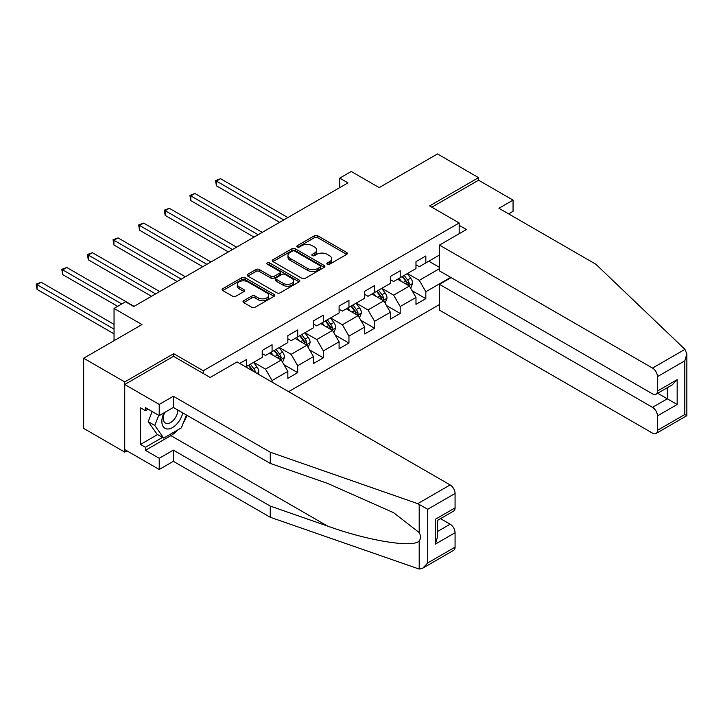 <?xml version="1.0" encoding="UTF-8"?>
<svg xmlns="http://www.w3.org/2000/svg" width="723" height="723" viewBox="0 0 723 723"><rect width="100%" height="100%" fill="white"/><g stroke="black" fill="none" stroke-linecap="round" stroke-linejoin="round"><path stroke-width="1.08" d="M327.32 264.266A1.6 0.922 0 0 0 329.58 264.266L346.706 254.369A2.277 1.319 0 0 0 347.374 253.439A2.277 1.319 0 0 0 346.706 252.508L317.686 235.752A2.277 1.319 0 0 0 314.46 235.752L297.325 245.648A1.6 0.922 0 0 0 296.855 246.299A1.6 0.922 0 0 0 297.325 246.95A1.6 0.922 0 0 0 299.584 246.95L301.798 245.666A7.293 4.211 0 0 1 312.119 245.666L314.541 247.067A7.293 4.211 0 0 1 316.674 250.041A7.293 4.211 0 0 1 314.541 253.023L312.318 254.306A1.6 0.922 0 0 0 311.857 254.957A1.6 0.922 0 0 0 312.318 255.608A1.6 0.922 0 0 0 314.577 255.608L316.801 254.324A7.293 4.211 0 0 1 327.112 254.324L329.534 255.725A7.293 4.211 0 0 1 331.676 258.698A7.293 4.211 0 0 1 329.534 261.681L327.32 262.964A1.6 0.922 0 0 0 326.85 263.615A1.6 0.922 0 0 0 327.32 264.266L327.32 262.964M243.669 300.732A2.277 1.319 0 0 0 243.009 301.663A2.277 1.319 0 0 0 243.669 302.594L251.812 307.293A2.277 1.319 0 0 0 255.038 307.293L274.071 296.313A2.277 1.319 0 0 0 274.731 295.382A2.277 1.319 0 0 0 274.071 294.451L245.043 277.695A2.277 1.319 0 0 0 241.816 277.695L222.792 288.676A2.277 1.319 0 0 0 222.124 289.607A2.277 1.319 0 0 0 222.792 290.538L232.625 296.222A2.277 1.319 0 0 0 235.852 296.222L243.994 291.514A2.277 1.319 0 0 0 244.663 290.583A2.277 1.319 0 0 0 243.994 289.652L239.114 286.841A6.1 3.525 0 0 1 237.334 284.347A6.1 3.525 0 0 1 241.093 281.093A6.1 3.525 0 0 1 247.745 281.862L266.85 292.887A6.1 3.525 0 0 1 268.64 295.382A6.1 3.525 0 0 1 264.871 298.635A6.1 3.525 0 0 1 258.228 297.867L255.038 296.032A2.277 1.319 0 0 0 251.812 296.032L243.669 300.732L243.669 302.594M508.63 213.872L513.059 211.315L513.059 200.126L478.563 180.208L478.563 177.65L437.496 153.936L379.177 187.609L351.251 171.478L339.756 178.12L347.971 182.865L133.764 306.534L125.549 301.798L114.044 308.432L114.044 340.678M173.674 356.421L173.674 353.674L124.727 381.934L83.66 358.228L141.97 324.555L114.044 308.432M173.674 353.674L203.244 370.745L459.177 222.982L459.177 233.701M478.563 177.65L429.616 205.91L459.177 222.982M301.961 278.346A2.277 1.319 0 0 0 305.187 278.346L324.211 267.356A2.277 1.319 0 0 0 324.88 266.425A2.277 1.319 0 0 0 324.211 265.495L295.192 248.739A2.277 1.319 0 0 0 291.965 248.739L272.942 259.729A2.277 1.319 0 0 0 272.273 260.66A2.277 1.319 0 0 0 272.942 261.59L301.961 278.346M268.016 264.609A1.6 0.922 0 0 1 269.634 264.835L269.634 262.937L299.141 279.973A2.277 1.319 0 0 1 299.81 280.904A2.277 1.319 0 0 1 299.141 281.834L280.117 292.824A2.277 1.319 0 0 1 276.891 292.824L247.862 276.059L247.862 274.198A2.277 1.319 0 0 0 247.194 275.129A2.277 1.319 0 0 0 247.862 276.059M247.862 274.198L256.005 269.498A2.277 1.319 0 0 1 259.232 269.498L271.008 276.294A2.277 1.319 0 0 0 274.225 276.294L279.629 273.177A2.277 1.319 0 0 0 280.298 272.246A2.277 1.319 0 0 0 279.629 271.315L267.374 264.238A1.6 0.922 0 0 1 266.904 263.588A1.6 0.922 0 0 1 267.89 262.738A1.6 0.922 0 0 1 269.634 262.937M124.727 381.934L124.727 452.119L83.66 428.405L83.66 358.228M203.244 373.493L203.244 370.745M288.585 391.658L439.467 304.546M439.467 255.038L425.838 262.91L425.838 255.987L415.978 261.672L415.978 268.604L400.208 277.704L400.208 270.782L390.348 276.475L390.348 283.398L374.586 292.499L374.586 285.576L364.726 291.27L364.726 298.192L348.956 307.293L348.956 300.37L339.096 306.064L339.096 312.987L323.326 322.087L323.326 315.165L313.475 320.858L313.475 327.781L297.704 336.882L297.704 329.959L287.844 335.653L287.844 342.575L272.074 351.676L272.074 344.754L262.223 350.447L262.223 357.37L246.453 366.48L246.453 359.548L239.72 363.443M450.718 277.37L425.838 291.74L425.838 298.662L415.978 304.356L415.978 297.433L400.208 306.534L400.208 313.457L390.348 319.15L390.348 312.228L374.586 321.328L374.586 328.251L364.726 333.945L364.726 327.022L348.956 336.123L348.956 343.054L339.096 348.739L339.096 341.816L323.326 350.926L323.326 357.849L313.475 363.533L313.475 356.611L297.704 365.721L297.704 372.643L287.844 378.328L287.844 371.405L272.074 380.515L272.074 382.124M246.453 366.48L245.712 366.904M269.444 353.195L281.274 360.027L265.504 369.128L253.674 362.304M262.223 353.574L265.504 355.472L272.074 351.676M265.504 369.128L272.074 380.515M281.274 360.027L287.844 371.405M295.074 338.4L306.904 345.233L291.134 354.333L279.304 347.51M287.844 338.78L291.134 340.678L297.704 336.882M291.134 354.333L297.704 365.721M306.904 345.233L313.475 356.611M320.705 323.606L332.526 330.438L316.755 339.539L304.934 332.716M313.475 323.985L316.755 325.883L323.326 322.087M316.755 339.539L323.326 350.926M332.526 330.438L339.096 341.816M346.326 308.811L358.156 315.644L342.386 324.744L330.556 317.921M339.096 309.191L342.386 311.089L348.956 307.293M342.386 324.744L348.956 336.123M358.156 315.644L364.726 327.022M371.956 294.017L383.777 300.849L368.007 309.95L356.186 303.118M364.726 294.397L368.007 296.294L374.586 292.499M368.007 309.95L374.586 321.328M383.777 300.849L390.348 312.228M397.578 279.223L409.408 286.055L393.637 295.156L381.807 288.323M390.348 279.602L393.637 281.5L400.208 277.704M393.637 295.156L400.208 306.534M409.408 286.055L415.978 297.433M439.467 268.694L419.268 280.361L407.438 273.529M428.793 261.202L439.467 267.365M415.978 264.808L419.268 266.706L425.838 262.91M419.268 280.361L425.838 291.74M124.727 452.119L126.941 450.836M339.756 178.12L339.756 187.609M412.119 290.745L425.838 298.662M386.489 305.54L400.208 313.457M360.867 320.334L374.586 328.251M335.237 335.129L348.956 343.054M309.616 349.923L323.326 357.849M283.985 364.717L297.704 372.643M327.953 264.491L329.534 263.579A7.293 4.211 0 0 0 331.676 260.596L331.676 258.698M316.674 250.041L316.674 251.938A7.293 4.211 0 0 1 314.541 254.921L312.96 255.834M346.679 254.388L317.686 237.65A2.277 1.319 0 0 0 314.46 237.65L297.966 247.176M324.184 267.374L295.192 250.637A2.277 1.319 0 0 0 291.965 250.637L272.969 261.609M320.181 267.076A1.6 0.922 0 0 0 320.651 266.425A1.6 0.922 0 0 0 320.181 265.775L294.704 251.071A1.6 0.922 0 0 0 292.454 251.071L290.113 252.417A7.293 4.211 0 0 0 287.971 255.4A7.293 4.211 0 0 0 290.113 258.373L307.528 268.432A7.293 4.211 0 0 0 317.849 268.432L320.181 267.076L320.181 268.974A1.6 0.922 0 0 0 320.651 268.323L320.651 266.425M287.971 255.4L287.971 257.298A7.293 4.211 0 0 0 290.113 260.271L290.113 258.373M320.181 268.974L317.849 270.33A7.293 4.211 0 0 1 307.528 270.33L290.113 260.271M247.899 276.078L256.005 271.396L256.005 269.498M280.298 272.246L280.298 274.144A2.277 1.319 0 0 1 279.629 275.074L274.225 278.192A2.277 1.319 0 0 1 271.008 278.192L259.232 271.396A2.277 1.319 0 0 0 256.005 271.396M269.634 264.835L299.114 281.853M283.217 283.353A6.1 3.525 0 0 0 289.869 284.112A6.1 3.525 0 0 0 293.628 280.858A6.1 3.525 0 0 0 291.848 278.364L285.115 274.478A2.277 1.319 0 0 0 281.889 274.478L276.484 277.596A2.277 1.319 0 0 0 275.815 278.527A2.277 1.319 0 0 0 276.484 279.458L283.217 283.353L283.217 285.242A6.1 3.525 0 0 0 289.869 286.01A6.1 3.525 0 0 0 293.628 282.756L293.628 280.858M275.815 278.527L275.815 280.425A2.277 1.319 0 0 0 276.484 281.355L276.484 279.458M283.217 285.242L276.484 281.355M268.64 295.382L268.64 297.28A6.1 3.525 0 0 1 264.871 300.533A6.1 3.525 0 0 1 258.228 299.765L255.038 297.93A2.277 1.319 0 0 0 251.812 297.93L243.705 302.612M237.334 284.347L237.334 286.245A6.1 3.525 0 0 0 239.114 288.739L239.114 286.841M243.967 291.532L239.114 288.739M274.035 296.331L245.043 279.593A2.277 1.319 0 0 0 241.816 279.593L222.82 290.556M410.709 288.296L412.661 283.38A6.155 3.552 -120 0 0 410.691 278.138L407.302 273.61M401.392 281.428L399.087 278.346M287.844 217.578L220.542 178.717L216.439 181.093L216.439 185.829L279.629 222.313M408.459 285.504L409.335 283.642A6.155 3.552 -120 0 0 407.573 279.937L404.184 275.409M402.639 276.303L406.398 281.319A3.136 1.808 60 0 1 406.968 282.277L409.335 283.642M402.214 276.548L405.603 281.075A6.155 3.552 60 0 1 407.365 284.781M216.439 185.829L215.535 180.569L283.741 219.946M215.535 180.569L220.542 178.717M163.922 412.887A15.102 8.721 120 0 0 167.194 428.983A15.102 8.721 120 0 0 182.756 412.878M164.736 412.426A10.339 5.965 120 0 0 165.413 423.054A10.339 5.965 120 0 0 166.932 423.524A10.339 5.965 120 0 0 177.894 410.068M186.389 414.975L181.392 427.844L163.66 438.084L157.09 434.288L148.224 421.672L152.155 411.523M163.66 438.084L154.794 425.467L158.726 415.318M148.224 421.672L154.794 425.467M684.952 349.363L686.85 353.963L684.808 360.831L657.46 376.62A6.968 4.022 -120 0 0 652.526 368.088L684.952 349.363L595.851 264.238L498.933 208.278L513.059 200.126M451.134 277.614L439.467 284.347L439.467 310.14L652.526 433.149A6.968 4.022 -120 0 0 656.014 433.493A6.968 4.022 -120 0 0 657.46 430.302L657.46 415.888A6.968 4.022 -120 0 0 652.526 407.356L667.311 398.816L677.171 404.509L657.46 415.888M439.467 284.347L652.526 407.356M459.177 225.35L466.407 229.525L439.467 245.079L439.467 270.872L652.526 393.881A6.968 4.022 -120 0 0 656.014 394.234A6.968 4.022 -120 0 0 657.46 391.044L657.46 376.62M439.467 245.079L652.526 368.088M478.563 180.208L431.83 207.194M657.695 393.258L667.311 398.816L667.311 387.709M657.46 391.044L677.171 379.656L672.245 384.862L656.014 394.234M657.46 430.302L684.808 414.514L685.847 415.11M178.129 429.724A26.136 15.093 -60 0 1 170.881 435.617L145.422 450.312L159.223 458.283L173.348 450.131L270.266 506.082L270.266 517.27L419.195 569.064L422.792 568.142L427.727 562.937L455.074 547.148A6.968 4.022 60 0 1 453.628 550.339L422.792 568.142M270.266 506.082L327.555 526.073C368.251 540.858 413.845 548.197 419.195 540.831C420.976 538.581 420.976 535.824 419.195 532.571L393.601 512.679L327.555 483.389L270.266 463.407L173.348 407.447L159.223 415.608L145.422 407.636L145.422 410.673L140.497 407.826L140.497 444.437L145.422 447.284L162.512 437.415M159.223 458.283L159.223 469.471L124.727 449.561L124.727 384.491L173.511 356.331L210.149 377.478L237.09 361.925L450.149 484.934A6.968 4.022 60 0 1 455.074 493.466L455.074 507.88A6.968 4.022 60 0 1 453.628 511.071L437.406 520.443L437.406 537.243L435.363 544.112L435.363 519.268C438.021 520.804 438.021 520.804 435.363 519.268L455.074 507.88M173.348 450.131L173.348 461.319L159.223 469.471M270.266 517.27L173.348 461.319M455.074 493.466L427.727 509.263L417.722 503.651L270.266 452.209L173.348 396.258L159.223 404.41L159.223 415.608M159.223 404.41L124.727 384.491M145.422 450.312L145.422 447.284M173.348 396.258L173.348 407.447M270.266 452.209L270.266 463.407M437.406 531.559L450.149 524.193A6.968 4.022 60 0 1 455.074 532.734L455.074 547.148M450.149 524.193L440.524 518.644M187.031 415.345A26.136 15.093 -60 0 1 183.317 422.892M148.052 409.155L145.422 410.673M140.497 444.437L157.578 434.568M385.079 303.091L387.031 298.174A6.155 3.552 -120 0 0 385.07 292.932L381.681 288.405M375.77 296.222L373.466 293.149M262.223 232.372L194.921 193.511L190.809 195.888L190.809 200.623L254.008 237.117M382.829 300.298L383.705 298.436A6.155 3.552 -120 0 0 381.943 294.731L378.554 290.203M377.017 291.098L380.777 296.114A3.136 1.808 60 0 1 381.346 297.072L383.705 298.436M376.584 291.342L379.973 295.87A6.155 3.552 60 0 1 381.735 299.575M190.809 200.623L189.905 195.364L258.111 234.74M189.905 195.364L194.921 193.511M359.448 317.885L361.41 312.969A6.155 3.552 -120 0 0 359.439 307.727L356.05 303.199M350.14 311.017L347.835 307.944M236.593 247.167L169.29 208.305L165.187 210.682L165.187 215.427L228.378 251.911M357.198 315.092L358.084 313.231A6.155 3.552 -120 0 0 356.322 309.525L352.932 304.998M351.387 305.892L355.147 310.908A3.136 1.808 60 0 1 355.716 311.866L358.084 313.231M350.962 306.136L354.351 310.664A6.155 3.552 60 0 1 356.114 314.369M165.187 215.427L164.284 210.158L232.49 249.534M164.284 210.158L169.29 208.305M333.827 332.688L335.779 327.763A6.155 3.552 -120 0 0 333.818 322.521L330.429 317.993M324.519 325.811L322.214 322.738M210.971 261.961L143.669 223.109L139.557 225.477L139.557 230.221L202.756 266.706M331.577 329.887L332.453 328.025A6.155 3.552 -120 0 0 330.691 324.32L327.302 319.792M325.766 320.687L329.525 325.702A3.136 1.808 60 0 1 330.095 326.66L332.453 328.025M325.332 320.931L328.721 325.458A6.155 3.552 60 0 1 330.483 329.164M139.557 230.221L138.653 224.952L206.859 264.329M138.653 224.952L143.669 223.109M308.197 347.483L310.158 342.557A6.155 3.552 -120 0 0 308.188 337.316L304.799 332.788M298.888 340.605L296.584 337.533M185.341 276.755L118.039 237.903L113.936 240.271L113.936 245.016L177.126 281.5M305.946 344.681L306.832 342.819A6.155 3.552 -120 0 0 305.07 339.114L301.681 334.586M300.135 335.481L303.895 340.506A3.136 1.808 60 0 1 304.464 341.455L306.832 342.819M299.711 335.725L303.1 340.253A6.155 3.552 60 0 1 304.862 343.958M113.936 245.016L113.032 239.747L181.238 279.123M113.032 239.747L118.039 237.903M282.576 362.277L284.528 357.352A6.155 3.552 -120 0 0 282.566 352.11L279.168 347.582M273.258 355.4L270.962 352.327M159.711 291.55L92.417 252.698L88.305 255.065L88.305 259.81L151.505 296.294M280.325 359.476L281.202 357.614A6.155 3.552 -120 0 0 279.44 353.909L276.05 349.39M274.505 350.275L278.274 355.3A3.136 1.808 60 0 1 278.843 356.249L281.202 357.614M274.08 350.519L277.469 355.047A6.155 3.552 60 0 1 279.232 358.753M88.305 259.81L87.402 254.541L155.608 293.927M87.402 254.541L92.417 252.698M258.219 374.125L258.897 372.146A6.155 3.552 -120 0 0 256.936 366.904L253.547 362.377M134.089 306.344L66.787 267.492L62.684 269.86L62.684 274.604L117.659 306.344M255.608 372.616L255.581 372.408A6.155 3.552 -120 0 0 253.818 368.703L250.429 364.184M248.884 365.07L252.643 370.095A3.136 1.808 60 0 1 253.213 371.044L255.581 372.408M248.45 365.323L251.848 369.842A6.155 3.552 60 0 1 252.49 370.818M62.684 274.604L61.78 269.336L121.771 303.976M61.78 269.336L66.787 267.492M114.044 324.365L41.157 282.286L37.054 284.654L37.054 289.399L114.044 333.854M37.054 289.399L36.15 284.139L114.044 329.11M36.15 284.139L41.157 282.286M329.534 263.579L329.534 261.681M312.318 255.608L312.318 254.306M314.541 254.921L314.541 253.023M297.325 246.95L297.325 245.648M314.46 237.65L314.46 235.752M317.686 237.65L317.686 235.752M346.706 254.369L346.706 252.508M272.942 261.59L272.942 259.729M291.965 250.637L291.965 248.739M295.192 250.637L295.192 248.739M324.211 267.356L324.211 265.495M307.528 270.33L307.528 268.432M317.849 270.33L317.849 268.432M259.232 271.396L259.232 269.498M271.008 278.192L271.008 276.294M274.225 278.192L274.225 276.294M279.629 275.074L279.629 273.177M299.141 281.834L299.141 279.973M251.812 297.93L251.812 296.032M255.038 297.93L255.038 296.032M258.228 299.765L258.228 297.867M243.994 291.514L243.994 289.652M222.792 290.538L222.792 288.676M241.816 279.593L241.816 277.695M245.043 279.593L245.043 277.695M274.071 296.313L274.071 294.451M408.802 285.702L412.616 283.497M407.573 279.937L410.691 278.138M403.199 282.467L405.603 281.075M684.808 414.514L684.808 360.831M677.171 379.656L677.171 404.509M419.195 569.064L419.195 540.831M419.195 532.571L419.195 504.329M427.727 509.263L427.727 562.937M455.074 532.734L435.363 544.112M417.722 503.651L450.149 484.934M170.881 435.617L327.555 526.073M383.172 300.497L386.995 298.292M381.943 294.731L385.07 292.932M377.569 297.261L379.973 295.87M357.551 315.291L361.364 313.086M356.322 309.525L359.439 307.727M351.938 312.056L354.351 310.664M331.92 330.086L335.743 327.881M330.691 324.32L333.818 322.521M326.317 326.85L328.721 325.458M306.29 344.88L310.113 342.675M305.07 339.114L308.188 337.316M300.687 341.645L303.1 340.253M280.669 359.674L284.491 357.469M279.44 353.909L282.566 352.11M275.065 356.439L277.469 355.047M256.927 373.384L258.861 372.264M253.818 368.703L256.936 366.904M251.324 370.14L251.848 369.842M686.85 353.963L686.85 415.689L656.014 433.493"/></g></svg>
